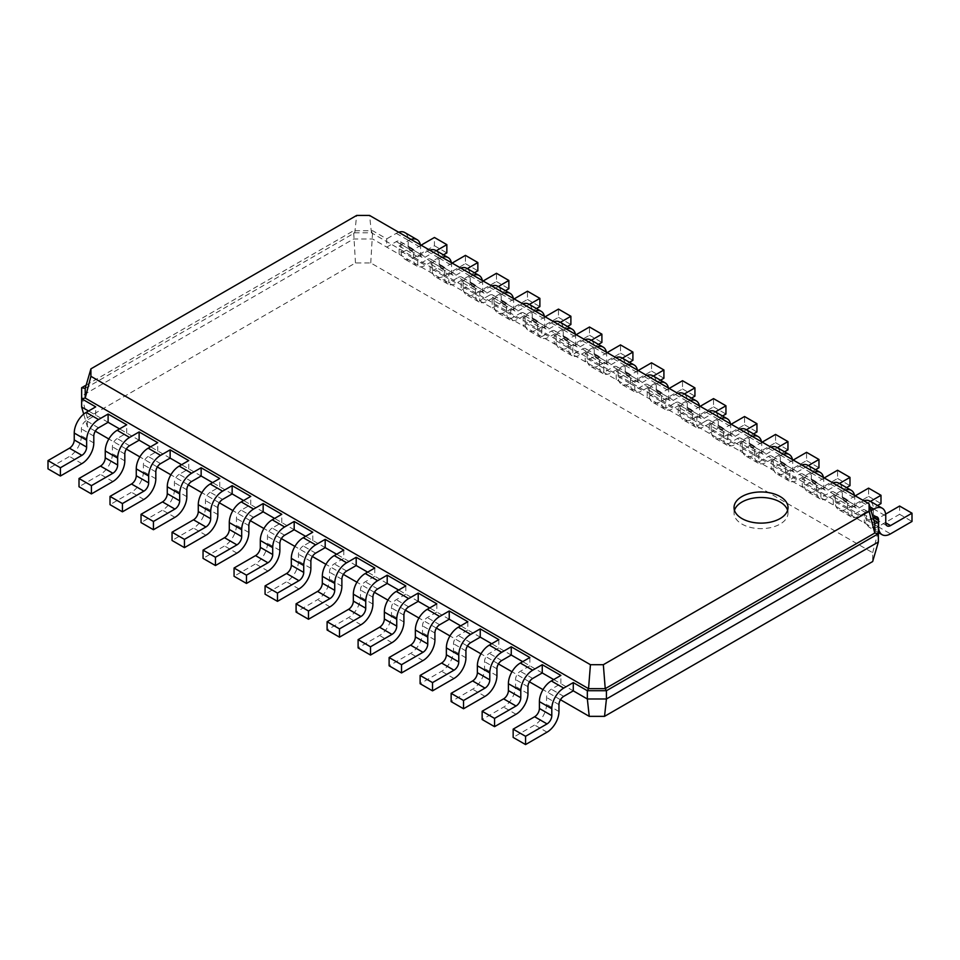 <?xml version="1.0" encoding="UTF-8"?>
<svg xmlns="http://www.w3.org/2000/svg" width="960" height="960" viewBox="0 0 960 960"><rect width="100%" height="100%" fill="white"/><g stroke="black" fill="none" stroke-linecap="round" stroke-linejoin="round"><path stroke-width="0.72" stroke-dasharray="4.8 3.6" d="M573.276 690.852L560.868 683.7L551.328 689.208A6.744 3.9 120 0 0 546.552 697.464L546.552 704.352A16.872 9.744 -60 0 1 534.624 725.016L513.156 737.412M553.704 679.56L560.868 683.7L560.868 675.432M560.472 699.732L543 689.652M529.464 681.828L511.992 671.748M498.444 663.924L480.984 653.844M467.436 646.02L449.976 635.94M436.428 628.116L418.956 618.036M405.42 610.212L387.948 600.132M374.4 592.308L356.94 582.228M343.392 574.404L325.932 564.324M312.384 556.5L294.924 546.42M281.376 538.596L263.904 528.516M250.368 520.692L232.896 510.612M219.348 502.788L201.888 492.708M188.34 484.884L170.88 474.804M157.332 466.98L139.872 456.9M126.324 449.076L108.852 438.996M95.316 431.172L87.336 426.576L83.7 414.108M108.108 422.304L88.548 411.012M139.128 440.208L119.568 428.916M170.136 458.112L150.576 446.82M201.144 476.016L181.584 464.724M232.152 493.92L212.592 482.628M263.16 511.824L243.6 500.532M294.18 529.728L274.62 518.436M325.188 547.632L305.628 536.328M356.196 565.536L336.636 554.232M387.204 583.44L367.644 572.136M418.212 601.344L398.652 590.04M449.232 619.248L429.672 607.944M480.24 637.14L460.68 625.848M511.248 655.044L491.688 643.752M542.256 672.948L522.696 661.656M87.336 426.576L87.336 417.756L355.476 262.944L370.752 262.944L872.664 552.72L872.664 561.54M87.336 417.756L81.636 396L353.568 238.992L372.66 238.992L878.364 530.964L878.364 541.98M81.636 407.016L81.636 387.732M98.568 427.812L86.172 420.648L95.712 415.14L95.712 406.872M129.576 445.716L117.18 438.552L126.72 433.044L126.72 424.776M529.86 657.528L529.86 665.796L520.308 671.304A6.744 3.9 120 0 0 515.544 679.56L515.544 686.448A16.872 9.744 -60 0 1 503.616 707.112L482.148 719.508M160.596 463.62L148.188 456.456L157.728 450.948L157.728 442.68M498.84 639.624L498.84 647.892L489.3 653.4A6.744 3.9 120 0 0 484.536 661.656L484.536 668.544A16.872 9.744 -60 0 1 472.608 689.208L451.14 701.604M191.604 481.524L179.196 474.36L188.736 468.852L188.736 460.584M467.832 621.72L467.832 629.988L458.292 635.496A6.744 3.9 120 0 0 453.516 643.752L453.516 650.64A16.872 9.744 -60 0 1 441.6 671.304L420.12 683.7M222.612 499.428L210.204 492.264L219.756 486.756L219.756 478.488M436.824 603.816L436.824 612.084L427.284 617.592A6.744 3.9 120 0 0 422.508 625.848L422.508 632.736A16.872 9.744 -60 0 1 410.58 653.4L389.112 665.796M253.62 517.332L241.224 510.168L250.764 504.66L250.764 496.392M405.816 585.912L405.816 594.18L396.276 599.688A6.744 3.9 120 0 0 391.5 607.944L391.5 614.832A16.872 9.744 -60 0 1 379.572 635.496L358.104 647.892M284.628 535.236L272.232 528.072L281.772 522.564L281.772 514.296M374.808 568.008L374.808 576.276L365.256 581.784A6.744 3.9 120 0 0 360.492 590.04L360.492 596.928A16.872 9.744 -60 0 1 348.564 617.592L327.096 629.988M315.648 553.14L303.24 545.976L312.78 540.468L312.78 532.2M343.788 550.104L343.788 558.372L334.248 563.88A6.744 3.9 120 0 0 329.484 572.136L329.484 579.024A16.872 9.744 -60 0 1 317.556 599.688L296.088 612.084M355.476 262.944L353.568 230.736L372.66 230.736L386.724 238.86L386.724 247.116L396.276 241.608A6.744 3.9 -60 0 1 399.648 241.272A6.744 3.9 -60 0 1 401.04 244.368L401.04 251.256A16.872 9.744 120 0 0 404.532 258.972A16.872 9.744 120 0 0 412.968 258.132L434.436 245.748L434.436 237.48M370.752 262.944L372.66 230.736L371.46 232.8L874.788 523.392M872.664 552.72L878.364 530.964L878.364 522.696M86.172 420.648A6.744 3.9 120 0 0 81.396 428.916L81.396 435.792A16.872 9.744 -60 0 1 69.468 456.456L48 468.852M117.18 438.552A6.744 3.9 120 0 0 112.404 446.82L112.404 453.696A16.872 9.744 -60 0 1 100.476 474.36L79.008 486.756M148.188 456.456A6.744 3.9 120 0 0 143.412 464.724L143.412 471.6A16.872 9.744 -60 0 1 131.484 492.264L110.016 504.66M179.196 474.36A6.744 3.9 120 0 0 174.432 482.628L174.432 489.504A16.872 9.744 -60 0 1 162.504 510.168L141.036 522.564M210.204 492.264A6.744 3.9 120 0 0 205.44 500.532L205.44 507.408A16.872 9.744 -60 0 1 193.512 528.072L172.044 540.468M241.224 510.168A6.744 3.9 120 0 0 236.448 518.436L236.448 525.312A16.872 9.744 -60 0 1 224.52 545.976L203.052 558.372M272.232 528.072A6.744 3.9 120 0 0 267.456 536.34L267.456 543.216A16.872 9.744 -60 0 1 255.528 563.88L234.06 576.276M303.24 545.976A6.744 3.9 120 0 0 298.464 554.232L298.464 561.12A16.872 9.744 -60 0 1 286.548 581.784L265.068 594.18M86.184 385.104L353.568 230.736L354.768 232.8L371.46 232.8L369.564 215.436M873.132 517.728L864.288 522.84L864.288 514.572L873.816 520.08M411.084 239.4A16.872 9.744 120 0 0 408.672 240.504L399.132 246.012L399.132 254.28L408.672 248.772A6.744 3.9 -60 0 1 412.044 248.436A6.744 3.9 -60 0 1 413.448 251.532L413.448 258.408A16.872 9.744 120 0 0 416.94 266.136A16.872 9.744 120 0 0 425.376 265.296L443.436 254.868M399.132 246.012L417.744 256.764L417.744 265.02L427.284 259.512L439.692 266.676L430.14 272.184L430.14 263.916L448.752 274.668L448.752 282.924L458.292 277.416L470.7 284.58L461.16 290.088L461.16 281.82L479.76 292.572L479.76 300.828L489.3 295.32L501.708 302.484L492.168 307.992L492.168 299.724L510.768 310.476L510.768 318.732L520.308 313.224L532.716 320.388L523.176 325.896L523.176 317.628L541.788 328.38L541.788 336.636L551.328 331.128L563.724 338.292L554.184 343.8L554.184 335.532L572.796 346.284L572.796 354.54L582.336 349.032L594.744 356.196L585.192 361.704L585.192 353.436L603.804 364.188L603.804 372.444L613.344 366.936L625.752 374.1L616.212 379.608L616.212 371.34L634.812 382.092L634.812 390.348L644.352 384.84L656.76 392.004L647.22 397.512L647.22 389.244L665.82 399.984L665.82 408.252L675.372 402.744L687.768 409.908L678.228 415.416L678.228 407.148L696.84 417.888L696.84 426.156L706.38 420.648L718.776 427.812L709.236 433.32L709.236 425.052L727.848 435.792L727.848 444.06L737.388 438.552L749.796 445.716L740.244 451.224L740.244 442.956L758.856 453.696L758.856 461.964L768.396 456.456L780.804 463.62L771.264 469.128L771.264 460.86L789.864 471.6L789.864 479.868L799.404 474.36L811.812 481.524L802.272 487.032L802.272 478.764L820.872 489.504L820.872 497.772L830.424 492.264L842.82 499.428L833.28 504.936L833.28 496.668L851.892 507.408L851.892 515.676L861.432 510.168A6.744 3.9 -60 0 1 864.804 509.832A6.744 3.9 -60 0 1 866.196 512.916L866.196 519.804A16.872 9.744 120 0 0 869.688 527.532A16.872 9.744 120 0 0 878.124 526.692L899.592 514.296L899.592 506.04M85.212 388.416L354.768 232.8L356.664 215.436M734.472 510.3A26.988 15.576 0 0 0 734.04 513.06A26.988 15.576 0 0 0 761.028 528.636A26.988 15.576 0 0 0 788.016 513.06A26.988 15.576 0 0 0 787.596 510.3M421.092 245.184L412.968 249.876A6.744 3.9 -60 0 1 409.596 250.212A6.744 3.9 -60 0 1 408.204 247.116L408.204 240.228A16.872 9.744 120 0 0 404.7 232.512M398.676 232.236A16.872 9.744 120 0 0 396.276 233.352L386.724 238.86M871.08 510.66L864.288 514.572M436.284 250.74L425.376 257.04A6.744 3.9 -60 0 1 422.004 257.364A6.744 3.9 -60 0 1 420.6 254.28L420.6 247.392A16.872 9.744 120 0 0 420.36 244.764M885.648 514.092L878.124 518.436A6.744 3.9 -60 0 1 874.752 518.76A6.744 3.9 -60 0 1 873.36 515.676L873.36 508.788A16.872 9.744 120 0 0 869.868 501.072M863.832 500.796A16.872 9.744 120 0 0 861.432 501.9L851.892 507.408M427.284 259.512A6.744 3.9 -60 0 1 430.656 259.176A6.744 3.9 -60 0 1 432.048 262.272L432.048 269.16A16.872 9.744 120 0 0 435.552 276.876A16.872 9.744 120 0 0 443.976 276.036L465.444 263.652L465.444 255.384M452.1 263.088L443.976 267.78A6.744 3.9 -60 0 1 440.604 268.116A6.744 3.9 -60 0 1 439.212 265.02L439.212 258.132A16.872 9.744 120 0 0 435.72 250.416M429.684 250.14A16.872 9.744 120 0 0 427.284 251.256L417.744 256.764M842.82 499.428A6.744 3.9 -60 0 1 846.192 499.092A6.744 3.9 -60 0 1 847.596 502.176L847.596 509.064A16.872 9.744 120 0 0 851.088 516.792A16.872 9.744 120 0 0 859.524 515.952L877.584 505.524M870.42 501.396L859.524 507.684A6.744 3.9 -60 0 1 856.152 508.02A6.744 3.9 -60 0 1 854.748 504.936L854.748 498.048A16.872 9.744 120 0 0 854.508 495.408M845.232 490.056A16.872 9.744 120 0 0 842.82 491.16L833.28 496.668M439.692 266.676A6.744 3.9 -60 0 1 443.064 266.34A6.744 3.9 -60 0 1 444.456 269.436L444.456 276.312A16.872 9.744 120 0 0 447.948 284.04A16.872 9.744 120 0 0 456.384 283.2L474.444 272.772M467.292 268.644L456.384 274.944A6.744 3.9 -60 0 1 453.012 275.268A6.744 3.9 -60 0 1 451.608 272.184L451.608 265.296A16.872 9.744 120 0 0 451.368 262.656M442.092 257.304A16.872 9.744 120 0 0 439.692 258.408L430.14 263.916M830.424 492.264A6.744 3.9 -60 0 1 833.796 491.928A6.744 3.9 -60 0 1 835.188 495.012L835.188 501.9A16.872 9.744 120 0 0 838.68 509.628A16.872 9.744 120 0 0 847.116 508.788L868.584 496.392L868.584 488.136M855.24 495.84L847.116 500.532A6.744 3.9 -60 0 1 843.744 500.856A6.744 3.9 -60 0 1 842.34 497.772L842.34 490.884A16.872 9.744 120 0 0 838.848 483.168M832.824 482.892A16.872 9.744 120 0 0 830.424 483.996L820.872 489.504M458.292 277.416A6.744 3.9 -60 0 1 461.664 277.08A6.744 3.9 -60 0 1 463.068 280.176L463.068 287.064A16.872 9.744 120 0 0 466.56 294.78A16.872 9.744 120 0 0 474.996 293.94L496.464 281.556L496.464 273.288M483.12 280.992L474.996 285.684A6.744 3.9 -60 0 1 471.612 286.02A6.744 3.9 -60 0 1 470.22 282.924L470.22 276.036A16.872 9.744 120 0 0 466.728 268.32M460.704 268.044A16.872 9.744 120 0 0 458.292 269.16L448.752 274.668M811.812 481.524A6.744 3.9 -60 0 1 815.184 481.188A6.744 3.9 -60 0 1 816.588 484.272L816.588 491.16A16.872 9.744 120 0 0 820.08 498.888A16.872 9.744 120 0 0 828.516 498.048L846.576 487.62M839.412 483.492L828.516 489.78A6.744 3.9 -60 0 1 825.132 490.116A6.744 3.9 -60 0 1 823.74 487.032L823.74 480.144A16.872 9.744 120 0 0 823.5 477.504M814.224 472.152A16.872 9.744 120 0 0 811.812 473.256L802.272 478.764M470.7 284.58A6.744 3.9 -60 0 1 474.072 284.244A6.744 3.9 -60 0 1 475.464 287.34L475.464 294.216A16.872 9.744 120 0 0 478.956 301.944A16.872 9.744 120 0 0 487.392 301.104L505.452 290.676M498.3 286.548L487.392 292.848A6.744 3.9 -60 0 1 484.02 293.172A6.744 3.9 -60 0 1 482.628 290.088L482.628 283.2A16.872 9.744 120 0 0 482.376 280.56M473.1 275.208A16.872 9.744 120 0 0 470.7 276.312L461.16 281.82M799.404 474.36A6.744 3.9 -60 0 1 802.776 474.024A6.744 3.9 -60 0 1 804.18 477.108L804.18 483.996A16.872 9.744 120 0 0 807.672 491.724A16.872 9.744 120 0 0 816.108 490.884L837.576 478.488L837.576 470.232M824.232 477.936L816.108 482.628A6.744 3.9 -60 0 1 812.736 482.952A6.744 3.9 -60 0 1 811.332 479.868L811.332 472.98A16.872 9.744 120 0 0 807.84 465.264M801.816 464.988A16.872 9.744 120 0 0 799.404 466.092L789.864 471.6M489.3 295.32A6.744 3.9 -60 0 1 492.672 294.984A6.744 3.9 -60 0 1 494.076 298.08L494.076 304.968A16.872 9.744 120 0 0 497.568 312.684A16.872 9.744 120 0 0 506.004 311.844L527.472 299.46L527.472 291.192M514.128 298.896L506.004 303.588A6.744 3.9 -60 0 1 502.632 303.924A6.744 3.9 -60 0 1 501.228 300.828L501.228 293.94A16.872 9.744 120 0 0 497.736 286.224M491.712 285.948A16.872 9.744 120 0 0 489.3 287.064L479.76 292.572M780.804 463.62A6.744 3.9 -60 0 1 784.176 463.284A6.744 3.9 -60 0 1 785.568 466.368L785.568 473.256A16.872 9.744 120 0 0 789.072 480.984A16.872 9.744 120 0 0 797.496 480.144L815.556 469.716M808.404 465.588L797.496 471.876A6.744 3.9 -60 0 1 794.124 472.212A6.744 3.9 -60 0 1 792.732 469.128L792.732 462.24A16.872 9.744 120 0 0 792.48 459.6M783.204 454.248A16.872 9.744 120 0 0 780.804 455.352L771.264 460.86M501.708 302.484A6.744 3.9 -60 0 1 505.08 302.148A6.744 3.9 -60 0 1 506.484 305.244L506.484 312.12A16.872 9.744 120 0 0 509.976 319.848A16.872 9.744 120 0 0 518.4 319.008L536.46 308.58M529.308 304.452L518.4 310.752A6.744 3.9 -60 0 1 515.028 311.076A6.744 3.9 -60 0 1 513.636 307.992L513.636 301.104A16.872 9.744 120 0 0 513.384 298.464M504.108 293.112A16.872 9.744 120 0 0 501.708 294.216L492.168 299.724M768.396 456.456A6.744 3.9 -60 0 1 771.768 456.12A6.744 3.9 -60 0 1 773.172 459.216L773.172 466.092A16.872 9.744 120 0 0 776.664 473.82A16.872 9.744 120 0 0 785.1 472.98L806.568 460.584L806.568 452.328M793.224 460.032L785.1 464.724A6.744 3.9 -60 0 1 781.728 465.048A6.744 3.9 -60 0 1 780.324 461.964L780.324 455.076A16.872 9.744 120 0 0 776.832 447.36M770.808 447.084A16.872 9.744 120 0 0 768.396 448.188L758.856 453.696M520.308 313.224A6.744 3.9 -60 0 1 523.692 312.888A6.744 3.9 -60 0 1 525.084 315.984L525.084 322.872A16.872 9.744 120 0 0 528.576 330.588A16.872 9.744 120 0 0 537.012 329.748L558.48 317.352L558.48 309.096M545.136 316.8L537.012 321.492A6.744 3.9 -60 0 1 533.64 321.828A6.744 3.9 -60 0 1 532.236 318.732L532.236 311.844A16.872 9.744 120 0 0 528.744 304.128M522.72 303.852A16.872 9.744 120 0 0 520.308 304.968L510.768 310.476M749.796 445.716A6.744 3.9 -60 0 1 753.168 445.38A6.744 3.9 -60 0 1 754.56 448.464L754.56 455.352A16.872 9.744 120 0 0 758.052 463.08A16.872 9.744 120 0 0 766.488 462.24L784.548 451.812M777.396 447.684L766.488 453.972A6.744 3.9 -60 0 1 763.116 454.308A6.744 3.9 -60 0 1 761.724 451.224L761.724 444.336A16.872 9.744 120 0 0 761.472 441.696M752.196 436.344A16.872 9.744 120 0 0 749.796 437.448L740.244 442.956M532.716 320.388A6.744 3.9 -60 0 1 536.088 320.052A6.744 3.9 -60 0 1 537.492 323.136L537.492 330.024A16.872 9.744 120 0 0 540.984 337.752A16.872 9.744 120 0 0 549.42 336.912L567.48 326.484M560.316 322.356L549.42 328.656A6.744 3.9 -60 0 1 546.048 328.98A6.744 3.9 -60 0 1 544.644 325.896L544.644 319.008A16.872 9.744 120 0 0 544.404 316.368M535.128 311.016A16.872 9.744 120 0 0 532.716 312.12L523.176 317.628M737.388 438.552A6.744 3.9 -60 0 1 740.76 438.216A6.744 3.9 -60 0 1 742.152 441.312L742.152 448.188A16.872 9.744 120 0 0 745.656 455.916A16.872 9.744 120 0 0 754.08 455.076L775.548 442.68L775.548 434.424M762.204 442.128L754.08 446.82A6.744 3.9 -60 0 1 750.708 447.144A6.744 3.9 -60 0 1 749.316 444.06L749.316 437.172A16.872 9.744 120 0 0 745.824 429.456M739.788 429.18A16.872 9.744 120 0 0 737.388 430.284L727.848 435.792M551.328 331.128A6.744 3.9 -60 0 1 554.7 330.792A6.744 3.9 -60 0 1 556.092 333.888L556.092 340.776A16.872 9.744 120 0 0 559.584 348.492A16.872 9.744 120 0 0 568.02 347.652L589.488 335.256L589.488 327M576.144 334.704L568.02 339.396A6.744 3.9 -60 0 1 564.648 339.732A6.744 3.9 -60 0 1 563.256 336.636L563.256 329.748A16.872 9.744 120 0 0 559.752 322.032M553.728 321.756A16.872 9.744 120 0 0 551.328 322.872L541.788 328.38M718.776 427.812A6.744 3.9 -60 0 1 722.16 427.476A6.744 3.9 -60 0 1 723.552 430.56L723.552 437.448A16.872 9.744 120 0 0 727.044 445.176A16.872 9.744 120 0 0 735.48 444.336L753.54 433.908M746.388 429.78L735.48 436.068A6.744 3.9 -60 0 1 732.108 436.404A6.744 3.9 -60 0 1 730.704 433.32L730.704 426.432A16.872 9.744 120 0 0 730.464 423.792M721.188 418.44A16.872 9.744 120 0 0 718.776 419.544L709.236 425.052M563.724 338.292A6.744 3.9 -60 0 1 567.096 337.956A6.744 3.9 -60 0 1 568.5 341.04L568.5 347.928A16.872 9.744 120 0 0 571.992 355.656A16.872 9.744 120 0 0 580.428 354.816L598.488 344.388M591.336 340.26L580.428 346.56A6.744 3.9 -60 0 1 577.056 346.884A6.744 3.9 -60 0 1 575.652 343.8L575.652 336.912A16.872 9.744 120 0 0 575.412 334.272M566.136 328.92A16.872 9.744 120 0 0 563.724 330.024L554.184 335.532M706.38 420.648A6.744 3.9 -60 0 1 709.752 420.312A6.744 3.9 -60 0 1 711.144 423.408L711.144 430.284A16.872 9.744 120 0 0 714.636 438.012A16.872 9.744 120 0 0 723.072 437.172L744.54 424.776L744.54 416.52M731.196 424.224L723.072 428.916A6.744 3.9 -60 0 1 719.7 429.24A6.744 3.9 -60 0 1 718.308 426.156L718.308 419.268A16.872 9.744 120 0 0 714.816 411.552M708.78 411.276A16.872 9.744 120 0 0 706.38 412.38L696.84 417.888M582.336 349.032A6.744 3.9 -60 0 1 585.708 348.696A6.744 3.9 -60 0 1 587.1 351.792L587.1 358.668A16.872 9.744 120 0 0 590.604 366.396A16.872 9.744 120 0 0 599.028 365.556L620.496 353.16L620.496 344.904M607.152 352.608L599.028 357.3A6.744 3.9 -60 0 1 595.656 357.636A6.744 3.9 -60 0 1 594.264 354.54L594.264 347.652A16.872 9.744 120 0 0 590.772 339.936M584.736 339.66A16.872 9.744 120 0 0 582.336 340.764L572.796 346.284M687.768 409.908A6.744 3.9 -60 0 1 691.14 409.572A6.744 3.9 -60 0 1 692.544 412.656L692.544 419.544A16.872 9.744 120 0 0 696.036 427.272A16.872 9.744 120 0 0 704.472 426.432L722.532 416.004M715.368 411.876L704.472 418.164A6.744 3.9 -60 0 1 701.1 418.5A6.744 3.9 -60 0 1 699.696 415.416L699.696 408.528A16.872 9.744 120 0 0 699.456 405.888M690.18 400.536A16.872 9.744 120 0 0 687.768 401.64L678.228 407.148M594.744 356.196A6.744 3.9 -60 0 1 598.116 355.86A6.744 3.9 -60 0 1 599.508 358.944L599.508 365.832A16.872 9.744 120 0 0 603 373.56A16.872 9.744 120 0 0 611.436 372.72L629.496 362.292M622.344 358.164L611.436 364.464A6.744 3.9 -60 0 1 608.064 364.788A6.744 3.9 -60 0 1 606.66 361.704L606.66 354.816A16.872 9.744 120 0 0 606.42 352.176M597.144 346.824A16.872 9.744 120 0 0 594.744 347.928L585.192 353.436M675.372 402.744A6.744 3.9 -60 0 1 678.744 402.408A6.744 3.9 -60 0 1 680.136 405.504L680.136 412.38A16.872 9.744 120 0 0 683.628 420.108A16.872 9.744 120 0 0 692.064 419.268L713.532 406.872L713.532 398.616M700.188 406.32L692.064 411.012A6.744 3.9 -60 0 1 688.692 411.348A6.744 3.9 -60 0 1 687.288 408.252L687.288 401.364A16.872 9.744 120 0 0 683.796 393.648M677.772 393.372A16.872 9.744 120 0 0 675.372 394.476L665.82 399.984M613.344 366.936A6.744 3.9 -60 0 1 616.716 366.6A6.744 3.9 -60 0 1 618.12 369.696L618.12 376.572A16.872 9.744 120 0 0 621.612 384.3A16.872 9.744 120 0 0 630.048 383.46L651.516 371.064L651.516 362.808M638.172 370.512L630.048 375.204A6.744 3.9 -60 0 1 626.664 375.54A6.744 3.9 -60 0 1 625.272 372.444L625.272 365.556A16.872 9.744 120 0 0 621.78 357.84M615.756 357.564A16.872 9.744 120 0 0 613.344 358.668L603.804 364.188M656.76 392.004A6.744 3.9 -60 0 1 660.132 391.668A6.744 3.9 -60 0 1 661.536 394.752L661.536 401.64A16.872 9.744 120 0 0 665.028 409.368A16.872 9.744 120 0 0 673.452 408.528L691.524 398.1M684.36 393.972L673.452 400.26A6.744 3.9 -60 0 1 670.08 400.596A6.744 3.9 -60 0 1 668.688 397.512L668.688 390.624A16.872 9.744 120 0 0 668.436 387.984M659.172 382.632A16.872 9.744 120 0 0 656.76 383.736L647.22 389.244M625.752 374.1A6.744 3.9 -60 0 1 629.124 373.764A6.744 3.9 -60 0 1 630.516 376.848L630.516 383.736A16.872 9.744 120 0 0 634.008 391.464A16.872 9.744 120 0 0 642.444 390.624L660.504 380.196M653.352 376.068L642.444 382.368A6.744 3.9 -60 0 1 639.072 382.692A6.744 3.9 -60 0 1 637.68 379.608L637.68 372.72A16.872 9.744 120 0 0 637.428 370.08M628.152 364.728A16.872 9.744 120 0 0 625.752 365.832L616.212 371.34M644.352 384.84A6.744 3.9 -60 0 1 647.724 384.504A6.744 3.9 -60 0 1 649.128 387.6L649.128 394.476A16.872 9.744 120 0 0 652.62 402.204A16.872 9.744 120 0 0 661.056 401.364L682.524 388.968L682.524 380.712M669.18 388.416L661.056 393.108A6.744 3.9 -60 0 1 657.684 393.444A6.744 3.9 -60 0 1 656.28 390.348L656.28 383.46A16.872 9.744 120 0 0 652.788 375.744M646.764 375.468A16.872 9.744 120 0 0 644.352 376.572L634.812 382.092M434.436 245.748L446.844 252.9M899.592 514.296L912 521.46M465.444 263.652L477.852 270.804M868.584 496.392L880.992 503.556M496.464 281.556L508.86 288.708M837.576 478.488L849.984 485.652M527.472 299.46L539.88 306.612M806.568 460.584L818.964 467.748M558.48 317.352L570.888 324.516M775.548 442.68L787.956 449.844M589.488 335.256L601.896 342.42M744.54 424.776L756.948 431.94M620.496 353.16L632.904 360.324M713.532 406.872L725.94 414.036M651.516 371.064L663.912 378.228M682.524 388.968L694.932 396.132M563.724 696.36L551.328 689.208M558.96 704.628L546.552 697.464M558.96 711.516L546.552 704.352M547.032 732.168L534.624 725.016M532.716 678.468L520.308 671.304M501.708 660.564L489.3 653.4M470.7 642.66L458.292 635.496M439.692 624.756L427.284 617.592M408.672 606.852L396.276 599.688M377.664 588.948L365.256 581.784M346.656 571.044L334.248 563.88M93.804 436.068L81.396 428.916M527.952 686.724L515.544 679.56M124.812 453.972L112.404 446.82M496.932 668.82L484.536 661.656M155.82 471.876L143.412 464.724M465.924 650.916L453.516 643.752M186.828 489.78L174.432 482.628M434.916 633.012L422.508 625.848M217.848 507.684L205.44 500.532M403.908 615.108L391.5 607.944M248.856 525.588L236.448 518.436M372.9 597.204L360.492 590.04M279.864 543.492L267.456 536.34M341.88 579.3L329.484 572.136M310.872 561.396L298.464 554.232M516.024 714.276L503.616 707.112M527.952 693.612L515.544 686.448M396.276 241.608L408.672 248.772M861.432 510.168L866.196 512.916M81.876 463.62L69.468 456.456M93.804 442.956L81.396 435.792M112.884 481.524L100.476 474.36M124.812 460.86L112.404 453.696M485.004 696.372L472.608 689.208M496.932 675.708L484.536 668.544M143.892 499.428L131.484 492.264M155.82 478.764L143.412 471.6M453.996 678.468L441.6 671.304M465.924 657.804L453.516 650.64M174.9 517.332L162.504 510.168M186.828 496.668L174.432 489.504M422.988 660.564L410.58 653.4M434.916 639.9L422.508 632.736M205.92 535.236L193.512 528.072M217.848 514.572L205.44 507.408M391.98 642.66L379.572 635.496M403.908 621.996L391.5 614.832M236.928 553.14L224.52 545.976M248.856 532.476L236.448 525.312M360.972 624.756L348.564 617.592M372.9 604.092L360.492 596.928M267.936 571.044L255.528 563.88M279.864 550.38L267.456 543.216M329.952 606.852L317.556 599.688M341.88 586.188L329.484 579.024M298.944 588.948L286.548 581.784M310.872 568.284L298.464 561.12M401.04 244.368L413.448 251.532M432.048 262.272L444.456 269.436M835.188 495.012L847.596 502.176M463.068 280.176L475.464 287.34M804.18 477.108L816.588 484.272M494.076 298.08L506.484 305.244M773.172 459.216L785.568 466.368M525.084 315.984L537.492 323.136M742.152 441.312L754.56 448.464M556.092 333.888L568.5 341.04M711.144 423.408L723.552 430.56M587.1 351.792L599.508 358.944M680.136 405.504L692.544 412.656M618.12 369.696L630.516 376.848M649.128 387.6L661.536 394.752M396.276 233.352L408.672 240.504M427.284 251.256L439.692 258.408M861.432 501.9L869.964 506.832M458.292 269.16L470.7 276.312M830.424 483.996L842.82 491.16M489.3 287.064L501.708 294.216M799.404 466.092L811.812 473.256M520.308 304.968L532.716 312.12M768.396 448.188L780.804 455.352M551.328 322.872L563.724 330.024M737.388 430.284L749.796 437.448M582.336 340.764L594.744 347.928M706.38 412.38L718.776 419.544M613.344 358.668L625.752 365.832M675.372 394.476L687.768 401.64M644.352 376.572L656.76 383.736M408.204 240.228L420.6 247.392M408.204 247.116L420.6 254.28M412.968 249.876L425.376 257.04M412.968 258.132L425.376 265.296M401.04 251.256L413.448 258.408M873.36 508.788L885.756 515.952M873.36 515.676L878.124 518.436M878.124 526.692L890.532 533.856M866.196 519.804L878.364 526.836M439.212 258.132L451.608 265.296M439.212 265.02L451.608 272.184M443.976 267.78L456.384 274.944M443.976 276.036L456.384 283.2M432.048 269.16L444.456 276.312M842.34 490.884L854.748 498.048M842.34 497.772L854.748 504.936M847.116 500.532L859.524 507.684M847.116 508.788L859.524 515.952M835.188 501.9L847.596 509.064M470.22 276.036L482.628 283.2M470.22 282.924L482.628 290.088M474.996 285.684L487.392 292.848M474.996 293.94L487.392 301.104M463.068 287.064L475.464 294.216M811.332 472.98L823.74 480.144M811.332 479.868L823.74 487.032M816.108 482.628L828.516 489.78M816.108 490.884L828.516 498.048M804.18 483.996L816.588 491.16M501.228 293.94L513.636 301.104M501.228 300.828L513.636 307.992M506.004 303.588L518.4 310.752M506.004 311.844L518.4 319.008M494.076 304.968L506.484 312.12M780.324 455.076L792.732 462.24M780.324 461.964L792.732 469.128M785.1 464.724L797.496 471.876M785.1 472.98L797.496 480.144M773.172 466.092L785.568 473.256M532.236 311.844L544.644 319.008M532.236 318.732L544.644 325.896M537.012 321.492L549.42 328.656M537.012 329.748L549.42 336.912M525.084 322.872L537.492 330.024M749.316 437.172L761.724 444.336M749.316 444.06L761.724 451.224M754.08 446.82L766.488 453.972M754.08 455.076L766.488 462.24M742.152 448.188L754.56 455.352M563.256 329.748L575.652 336.912M563.256 336.636L575.652 343.8M568.02 339.396L580.428 346.56M568.02 347.652L580.428 354.816M556.092 340.776L568.5 347.928M718.308 419.268L730.704 426.432M718.308 426.156L730.704 433.32M723.072 428.916L735.48 436.068M723.072 437.172L735.48 444.336M711.144 430.284L723.552 437.448M594.264 347.652L606.66 354.816M594.264 354.54L606.66 361.704M599.028 357.3L611.436 364.464M599.028 365.556L611.436 372.72M587.1 358.668L599.508 365.832M687.288 401.364L699.696 408.528M687.288 408.252L699.696 415.416M692.064 411.012L704.472 418.164M692.064 419.268L704.472 426.432M680.136 412.38L692.544 419.544M625.272 365.556L637.68 372.72M625.272 372.444L637.68 379.608M630.048 375.204L642.444 382.368M630.048 383.46L642.444 390.624M618.12 376.572L630.516 383.736M656.28 383.46L668.688 390.624M656.28 390.348L668.688 397.512M661.056 393.108L673.452 400.26M661.056 401.364L673.452 408.528M649.128 394.476L661.536 401.64M734.04 507.552L734.04 513.06M788.016 507.552L788.016 513.06M412.044 248.436L399.648 241.272M877.212 516.996L864.804 509.832M443.064 266.34L430.656 259.176M846.192 499.092L833.796 491.928M474.072 284.244L461.664 277.08M815.184 481.188L802.776 474.024M505.08 302.148L492.672 294.984M784.176 463.284L771.768 456.12M536.088 320.052L523.692 312.888M753.168 445.38L740.76 438.216M567.096 337.956L554.7 330.792M722.16 427.476L709.752 420.312M598.116 355.86L585.708 348.696M691.14 409.572L678.744 402.408M629.124 373.764L616.716 366.6M660.132 391.668L647.724 384.504M422.004 257.364L409.596 250.212M416.94 266.136L404.532 258.972M887.16 525.924L874.752 518.76M878.364 532.536L869.688 527.532M453.012 275.268L440.604 268.116M447.948 284.04L435.552 276.876M856.152 508.02L843.744 500.856M851.088 516.792L838.68 509.628M484.02 293.172L471.612 286.02M478.956 301.944L466.56 294.78M825.132 490.116L812.736 482.952M820.08 498.888L807.672 491.724M515.028 311.076L502.632 303.924M509.976 319.848L497.568 312.684M794.124 472.212L781.728 465.048M789.072 480.984L776.664 473.82M546.048 328.98L533.64 321.828M540.984 337.752L528.576 330.588M763.116 454.308L750.708 447.144M758.052 463.08L745.656 455.916M577.056 346.884L564.648 339.732M571.992 355.656L559.584 348.492M732.108 436.404L719.7 429.24M727.044 445.176L714.636 438.012M608.064 364.788L595.656 357.636M603 373.56L590.604 366.396M701.1 418.5L688.692 411.348M696.036 427.272L683.628 420.108M639.072 382.692L626.664 375.54M634.008 391.464L621.612 384.3M670.08 400.596L657.684 393.444M665.028 409.368L652.62 402.204"/><path stroke-width="1.44" d="M563.724 696.36A6.744 3.9 120 0 0 558.96 704.628L558.96 711.516A16.872 9.744 -60 0 1 547.032 732.168L525.564 744.564L525.564 736.308L547.032 723.912A6.744 3.9 120 0 0 551.796 715.644L551.796 708.756A16.872 9.744 -60 0 1 563.724 688.104L573.276 682.596L573.276 690.852L563.724 696.36M525.564 744.564L513.156 737.412L513.156 729.144L534.624 716.748A6.744 3.9 120 0 0 539.4 708.48L539.4 701.604A16.872 9.744 -60 0 1 551.328 680.94L560.868 675.432L542.256 664.692L542.256 672.948L532.716 678.468A6.744 3.9 120 0 0 527.952 686.724L527.952 693.612A16.872 9.744 -60 0 1 516.024 714.276L494.556 726.66L494.556 718.404L516.024 706.008A6.744 3.9 120 0 0 520.788 697.74L520.788 690.852A16.872 9.744 -60 0 1 532.716 670.2L542.256 664.692M604.524 716.352L606.432 698.988L878.364 541.98L872.664 561.54L604.524 716.352L589.248 716.352L560.472 699.732M543 689.652L529.464 681.828M511.992 671.748L498.444 663.924M480.984 653.844L467.436 646.02M449.976 635.94L436.428 628.116M418.956 618.036L405.42 610.212M387.948 600.132L374.4 592.308M356.94 582.228L343.392 574.404M325.932 564.324L312.384 556.5M294.924 546.42L281.376 538.596M263.904 528.516L250.368 520.692M232.896 510.612L219.348 502.788M201.888 492.708L188.34 484.884M170.88 474.804L157.332 466.98M139.872 456.9L126.324 449.076M108.852 438.996L95.316 431.172M83.7 414.108L81.636 407.016L81.636 387.732L86.184 385.104M88.548 411.012L81.636 407.016M119.568 428.916L108.108 422.304L98.568 427.812A6.744 3.9 120 0 0 93.804 436.068L93.804 442.956A16.872 9.744 -60 0 1 81.876 463.62L60.408 476.016L60.408 467.748L81.876 455.352A6.744 3.9 120 0 0 86.64 447.096L86.64 440.208A16.872 9.744 -60 0 1 98.568 419.544L108.108 414.036L108.108 422.304M150.576 446.82L139.128 440.208L129.576 445.716A6.744 3.9 120 0 0 124.812 453.972L124.812 460.86A16.872 9.744 -60 0 1 112.884 481.524L91.416 493.92L91.416 485.652L112.884 473.256A6.744 3.9 120 0 0 117.66 465L117.66 458.112A16.872 9.744 -60 0 1 129.576 437.448L139.128 431.94L139.128 440.208M181.584 464.724L170.136 458.112L160.596 463.62A6.744 3.9 120 0 0 155.82 471.876L155.82 478.764A16.872 9.744 -60 0 1 143.892 499.428L122.424 511.824L122.424 503.556L143.892 491.16A6.744 3.9 120 0 0 148.668 482.904L148.668 476.016A16.872 9.744 -60 0 1 160.596 455.352L170.136 449.844L170.136 458.112M212.592 482.628L201.144 476.016L191.604 481.524A6.744 3.9 120 0 0 186.828 489.78L186.828 496.668A16.872 9.744 -60 0 1 174.9 517.332L153.432 529.728L153.432 521.46L174.9 509.064A6.744 3.9 120 0 0 179.676 500.808L179.676 493.92A16.872 9.744 -60 0 1 191.604 473.256L201.144 467.748L201.144 476.016M243.6 500.532L232.152 493.92L222.612 499.428A6.744 3.9 120 0 0 217.848 507.684L217.848 514.572A16.872 9.744 -60 0 1 205.92 535.236L184.452 547.632L184.452 539.364L205.92 526.968A6.744 3.9 120 0 0 210.684 518.7L210.684 511.824A16.872 9.744 -60 0 1 222.612 491.16L232.152 485.652L232.152 493.92M274.62 518.436L263.16 511.824L253.62 517.332A6.744 3.9 120 0 0 248.856 525.588L248.856 532.476A16.872 9.744 -60 0 1 236.928 553.14L215.46 565.536L215.46 557.268L236.928 544.872A6.744 3.9 120 0 0 241.692 536.604L241.692 529.728A16.872 9.744 -60 0 1 253.62 509.064L263.16 503.556L263.16 511.824M305.628 536.328L294.18 529.728L284.628 535.236A6.744 3.9 120 0 0 279.864 543.492L279.864 550.38A16.872 9.744 -60 0 1 267.936 571.044L246.468 583.44L246.468 575.172L267.936 562.776A6.744 3.9 120 0 0 272.712 554.508L272.712 547.632A16.872 9.744 -60 0 1 284.628 526.968L294.18 521.46L294.18 529.728M336.636 554.232L325.188 547.632L315.648 553.14A6.744 3.9 120 0 0 310.872 561.396L310.872 568.284A16.872 9.744 -60 0 1 298.944 588.948L277.476 601.344L277.476 593.076L298.944 580.68A6.744 3.9 120 0 0 303.72 572.412L303.72 565.536A16.872 9.744 -60 0 1 315.648 544.872L325.188 539.364L325.188 547.632M367.644 572.136L356.196 565.536L356.196 557.268L374.808 568.008L365.256 573.516A16.872 9.744 -60 0 0 353.34 594.18L353.34 601.068A6.744 3.9 120 0 1 348.564 609.324L327.096 621.72L327.096 629.988L339.504 637.152L339.504 628.884L360.972 616.488A6.744 3.9 120 0 0 365.736 608.22L365.736 601.344A16.872 9.744 -60 0 1 377.664 580.68L387.204 575.172L387.204 583.44L377.664 588.948A6.744 3.9 120 0 0 372.9 597.204L372.9 604.092A16.872 9.744 -60 0 1 360.972 624.756L339.504 637.152M398.652 590.04L387.204 583.44M429.672 607.944L418.212 601.344L418.212 593.076L436.824 603.816L427.284 609.324A16.872 9.744 -60 0 0 415.356 629.988L415.356 636.876A6.744 3.9 120 0 1 410.58 645.132L389.112 657.528L389.112 665.796L401.52 672.948L401.52 664.692L422.988 652.296A6.744 3.9 120 0 0 427.764 644.028L427.764 637.14A16.872 9.744 -60 0 1 439.692 616.488L449.232 610.98L449.232 619.248L439.692 624.756A6.744 3.9 120 0 0 434.916 633.012L434.916 639.9A16.872 9.744 -60 0 1 422.988 660.564L401.52 672.948M460.68 625.848L449.232 619.248M491.688 643.752L480.24 637.14L480.24 628.884L498.84 639.624L489.3 645.132A16.872 9.744 -60 0 0 477.372 665.796L477.372 672.684A6.744 3.9 120 0 1 472.608 680.94L451.14 693.336L451.14 701.604L463.536 708.756L463.536 700.5L485.004 688.104A6.744 3.9 120 0 0 489.78 679.836L489.78 672.948A16.872 9.744 -60 0 1 501.708 652.296L511.248 646.788L511.248 655.044L501.708 660.564A6.744 3.9 120 0 0 496.932 668.82L496.932 675.708A16.872 9.744 -60 0 1 485.004 696.372L463.536 708.756M522.696 661.656L511.248 655.044M553.704 679.56L542.256 672.948M589.248 716.352L587.34 698.988L573.276 690.852M878.364 541.98L878.364 533.712L606.432 690.72L606.432 698.988L587.34 698.988L587.34 690.72L573.276 682.596M873.816 520.08L878.364 522.696L878.364 533.712L874.788 533.028L605.232 688.656L606.432 690.72L587.34 690.72L588.54 688.656L85.212 398.064L90.912 376.308L90.912 368.856L356.664 215.436L369.564 215.436L869.088 503.832L869.088 511.272L603.336 664.704L590.436 664.704L90.912 376.308M525.564 736.308L513.156 729.144M60.408 476.016L48 468.852L48 460.584L69.468 448.188A6.744 3.9 120 0 0 74.244 439.932L74.244 433.044A16.872 9.744 -60 0 1 86.172 412.38L95.712 406.872L81.636 398.748L85.212 398.064L85.212 388.416L90.912 368.856M91.416 493.92L79.008 486.756L79.008 478.488L100.476 466.092A6.744 3.9 120 0 0 105.252 457.836L105.252 450.948A16.872 9.744 -60 0 1 117.18 430.284L126.72 424.776L108.108 414.036M494.556 726.66L482.148 719.508L482.148 711.24L503.616 698.844A6.744 3.9 120 0 0 508.392 690.576L508.392 683.7A16.872 9.744 -60 0 1 520.308 663.036L529.86 657.528L511.248 646.788M122.424 511.824L110.016 504.66L110.016 496.392L131.484 483.996A6.744 3.9 120 0 0 136.26 475.74L136.26 468.852A16.872 9.744 -60 0 1 148.188 448.188L157.728 442.68L139.128 431.94M153.432 529.728L141.036 522.564L141.036 514.296L162.504 501.9A6.744 3.9 120 0 0 167.268 493.644L167.268 486.756A16.872 9.744 -60 0 1 179.196 466.092L188.736 460.584L170.136 449.844M480.24 637.14L470.7 642.66A6.744 3.9 120 0 0 465.924 650.916L465.924 657.804A16.872 9.744 -60 0 1 453.996 678.468L432.528 690.852L432.528 682.596L453.996 670.2A6.744 3.9 120 0 0 458.772 661.932L458.772 655.044A16.872 9.744 -60 0 1 470.7 634.392L480.24 628.884M432.528 690.852L420.12 683.7L420.12 675.432L441.6 663.036A6.744 3.9 120 0 0 446.364 654.78L446.364 647.892A16.872 9.744 -60 0 1 458.292 627.228L467.832 621.72L449.232 610.98M184.452 547.632L172.044 540.468L172.044 532.2L193.512 519.804A6.744 3.9 120 0 0 198.276 511.548L198.276 504.66A16.872 9.744 -60 0 1 210.204 483.996L219.756 478.488L201.144 467.748M215.46 565.536L203.052 558.372L203.052 550.104L224.52 537.708A6.744 3.9 120 0 0 229.296 529.452L229.296 522.564A16.872 9.744 -60 0 1 241.224 501.9L250.764 496.392L232.152 485.652M418.212 601.344L408.672 606.852A6.744 3.9 120 0 0 403.908 615.108L403.908 621.996A16.872 9.744 -60 0 1 391.98 642.66L370.512 655.044L370.512 646.788L391.98 634.392A6.744 3.9 120 0 0 396.744 626.124L396.744 619.248A16.872 9.744 -60 0 1 408.672 598.584L418.212 593.076M370.512 655.044L358.104 647.892L358.104 639.624L379.572 627.228A6.744 3.9 120 0 0 384.348 618.972L384.348 612.084A16.872 9.744 -60 0 1 396.276 591.42L405.816 585.912L387.204 575.172M246.468 583.44L234.06 576.276L234.06 568.008L255.528 555.612A6.744 3.9 120 0 0 260.304 547.356L260.304 540.468A16.872 9.744 -60 0 1 272.232 519.804L281.772 514.296L263.16 503.556M277.476 601.344L265.068 594.18L265.068 585.912L286.548 573.516A6.744 3.9 120 0 0 291.312 565.26L291.312 558.372A16.872 9.744 -60 0 1 303.24 537.708L312.78 532.2L294.18 521.46M356.196 565.536L346.656 571.044A6.744 3.9 120 0 0 341.88 579.3L341.88 586.188A16.872 9.744 -60 0 1 329.952 606.852L308.484 619.248L308.484 610.98L329.952 598.584A6.744 3.9 120 0 0 334.728 590.316L334.728 583.44A16.872 9.744 -60 0 1 346.656 562.776L356.196 557.268M308.484 619.248L296.088 612.084L296.088 603.816L317.556 591.42A6.744 3.9 120 0 0 322.32 583.164L322.32 576.276A16.872 9.744 -60 0 1 334.248 555.612L343.788 550.104L325.188 539.364M603.336 664.704L605.232 688.656L588.54 688.656L590.436 664.704M741.948 496.536A26.988 15.576 0 0 0 734.04 507.552A26.988 15.576 0 0 0 761.028 523.128A26.988 15.576 0 0 0 788.016 507.552A26.988 15.576 0 0 0 771.36 493.152A26.988 15.576 0 0 0 741.948 496.536M494.556 718.404L482.148 711.24M873.132 517.728L873.828 517.332A6.744 3.9 -60 0 1 877.212 516.996A6.744 3.9 -60 0 1 878.604 520.08L878.604 526.968A16.872 9.744 120 0 0 882.096 534.696A16.872 9.744 120 0 0 890.532 533.856L912 521.46L912 513.192L890.532 525.588A6.744 3.9 -60 0 1 887.16 525.924A6.744 3.9 -60 0 1 885.756 522.84L885.756 515.952A16.872 9.744 120 0 0 882.264 508.224A16.872 9.744 120 0 0 873.828 509.064L871.08 510.66M81.636 387.732L85.212 388.416M60.408 467.748L48 460.584M91.416 485.652L79.008 478.488M463.536 700.5L451.14 693.336M122.424 503.556L110.016 496.392M432.528 682.596L420.12 675.432M153.432 521.46L141.036 514.296M401.52 664.692L389.112 657.528M184.452 539.364L172.044 532.2M370.512 646.788L358.104 639.624M215.46 557.268L203.052 550.104M339.504 628.884L327.096 621.72M246.468 575.172L234.06 568.008M308.484 610.98L296.088 603.816M277.476 593.076L265.068 585.912M878.364 522.696L874.788 523.392L874.788 533.028L869.088 511.272M874.788 523.392L869.088 503.832M787.596 510.3A26.988 15.576 0 0 0 769.104 498.192A26.988 15.576 0 0 0 741.948 502.044A26.988 15.576 0 0 0 734.472 510.3M443.436 254.868L446.844 252.9L446.844 244.644L434.436 237.48L421.092 245.184M420.36 244.764A16.872 9.744 120 0 0 417.108 239.676L404.7 232.512A16.872 9.744 120 0 0 398.676 232.236M446.844 244.644L436.284 250.74M417.108 239.676A16.872 9.744 120 0 0 411.084 239.4M912 513.192L899.592 506.04L885.648 514.092M882.264 508.224L869.868 501.072A16.872 9.744 120 0 0 863.832 500.796M474.444 272.772L477.852 270.804L477.852 262.548L465.444 255.384L452.1 263.088M451.368 262.656A16.872 9.744 120 0 0 448.116 257.58L435.72 250.416A16.872 9.744 120 0 0 429.684 250.14M877.584 505.524L880.992 503.556L880.992 495.288L870.42 501.396M854.508 495.408A16.872 9.744 120 0 0 851.256 490.32A16.872 9.744 120 0 0 845.232 490.056M477.852 262.548L467.292 268.644M448.116 257.58A16.872 9.744 120 0 0 442.092 257.304M880.992 495.288L868.584 488.136L855.24 495.84M851.256 490.32L838.848 483.168A16.872 9.744 120 0 0 832.824 482.892M505.452 290.676L508.86 288.708L508.86 280.452L496.464 273.288L483.12 280.992M482.376 280.56A16.872 9.744 120 0 0 479.136 275.484L466.728 268.32A16.872 9.744 120 0 0 460.704 268.044M846.576 487.62L849.984 485.652L849.984 477.384L839.412 483.492M823.5 477.504A16.872 9.744 120 0 0 820.248 472.428A16.872 9.744 120 0 0 814.224 472.152M508.86 280.452L498.3 286.548M479.136 275.484A16.872 9.744 120 0 0 473.1 275.208M849.984 477.384L837.576 470.232L824.232 477.936M820.248 472.428L807.84 465.264A16.872 9.744 120 0 0 801.816 464.988M536.46 308.58L539.88 306.612L539.88 298.356L527.472 291.192L514.128 298.896M513.384 298.464A16.872 9.744 120 0 0 510.144 293.388L497.736 286.224A16.872 9.744 120 0 0 491.712 285.948M815.556 469.716L818.964 467.748L818.964 459.48L808.404 465.588M792.48 459.6A16.872 9.744 120 0 0 789.24 454.524A16.872 9.744 120 0 0 783.204 454.248M539.88 298.356L529.308 304.452M510.144 293.388A16.872 9.744 120 0 0 504.108 293.112M818.964 459.48L806.568 452.328L793.224 460.032M789.24 454.524L776.832 447.36A16.872 9.744 120 0 0 770.808 447.084M567.48 326.484L570.888 324.516L570.888 316.26L558.48 309.096L545.136 316.8M544.404 316.368A16.872 9.744 120 0 0 541.152 311.292L528.744 304.128A16.872 9.744 120 0 0 522.72 303.852M784.548 451.812L787.956 449.844L787.956 441.588L777.396 447.684M761.472 441.696A16.872 9.744 120 0 0 758.22 436.62A16.872 9.744 120 0 0 752.196 436.344M570.888 316.26L560.316 322.356M541.152 311.292A16.872 9.744 120 0 0 535.128 311.016M787.956 441.588L775.548 434.424L762.204 442.128M758.22 436.62L745.824 429.456A16.872 9.744 120 0 0 739.788 429.18M598.488 344.388L601.896 342.42L601.896 334.164L589.488 327L576.144 334.704M575.412 334.272A16.872 9.744 120 0 0 572.16 329.196L559.752 322.032A16.872 9.744 120 0 0 553.728 321.756M753.54 433.908L756.948 431.94L756.948 423.684L746.388 429.78M730.464 423.792A16.872 9.744 120 0 0 727.212 418.716A16.872 9.744 120 0 0 721.188 418.44M601.896 334.164L591.336 340.26M572.16 329.196A16.872 9.744 120 0 0 566.136 328.92M756.948 423.684L744.54 416.52L731.196 424.224M727.212 418.716L714.816 411.552A16.872 9.744 120 0 0 708.78 411.276M629.496 362.292L632.904 360.324L632.904 352.068L620.496 344.904L607.152 352.608M606.42 352.176A16.872 9.744 120 0 0 603.168 347.1L590.772 339.936A16.872 9.744 120 0 0 584.736 339.66M722.532 416.004L725.94 414.036L725.94 405.78L715.368 411.876M699.456 405.888A16.872 9.744 120 0 0 696.204 400.812A16.872 9.744 120 0 0 690.18 400.536M632.904 352.068L622.344 358.164M603.168 347.1A16.872 9.744 120 0 0 597.144 346.824M725.94 405.78L713.532 398.616L700.188 406.32M696.204 400.812L683.796 393.648A16.872 9.744 120 0 0 677.772 393.372M660.504 380.196L663.912 378.228L663.912 369.972L651.516 362.808L638.172 370.512M637.428 370.08A16.872 9.744 120 0 0 634.188 365.004L621.78 357.84A16.872 9.744 120 0 0 615.756 357.564M691.524 398.1L694.932 396.132L694.932 387.876L684.36 393.972M668.436 387.984A16.872 9.744 120 0 0 665.196 382.908A16.872 9.744 120 0 0 659.172 382.632M663.912 369.972L653.352 376.068M634.188 365.004A16.872 9.744 120 0 0 628.152 364.728M694.932 387.876L682.524 380.712L669.18 388.416M665.196 382.908L652.788 375.744A16.872 9.744 120 0 0 646.764 375.468M563.724 688.104L551.328 680.94M551.796 708.756L539.4 701.604M551.796 715.644L539.4 708.48M547.032 723.912L534.624 716.748M532.716 670.2L520.308 663.036M98.568 419.544L86.172 412.38M501.708 652.296L489.3 645.132M129.576 437.448L117.18 430.284M470.7 634.392L458.292 627.228M160.596 455.352L148.188 448.188M439.692 616.488L427.284 609.324M191.604 473.256L179.196 466.092M408.672 598.584L396.276 591.42M222.612 491.16L210.204 483.996M377.664 580.68L365.256 573.516M253.62 509.064L241.224 501.9M346.656 562.776L334.248 555.612M284.628 526.968L272.232 519.804M315.648 544.872L303.24 537.708M520.788 690.852L508.392 683.7M520.788 697.74L508.392 690.576M516.024 706.008L503.616 698.844M86.64 440.208L74.244 433.044M86.64 447.096L74.244 439.932M81.876 455.352L69.468 448.188M117.66 458.112L105.252 450.948M117.66 465L105.252 457.836M112.884 473.256L100.476 466.092M489.78 672.948L477.372 665.796M489.78 679.836L477.372 672.684M485.004 688.104L472.608 680.94M148.668 476.016L136.26 468.852M148.668 482.904L136.26 475.74M143.892 491.16L131.484 483.996M458.772 655.044L446.364 647.892M458.772 661.932L446.364 654.78M453.996 670.2L441.6 663.036M179.676 493.92L167.268 486.756M179.676 500.808L167.268 493.644M174.9 509.064L162.504 501.9M427.764 637.14L415.356 629.988M427.764 644.028L415.356 636.876M422.988 652.296L410.58 645.132M210.684 511.824L198.276 504.66M210.684 518.7L198.276 511.548M205.92 526.968L193.512 519.804M396.744 619.248L384.348 612.084M396.744 626.124L384.348 618.972M391.98 634.392L379.572 627.228M241.692 529.728L229.296 522.564M241.692 536.604L229.296 529.452M236.928 544.872L224.52 537.708M365.736 601.344L353.34 594.18M365.736 608.22L353.34 601.068M360.972 616.488L348.564 609.324M272.712 547.632L260.304 540.468M272.712 554.508L260.304 547.356M267.936 562.776L255.528 555.612M334.728 583.44L322.32 576.276M334.728 590.316L322.32 583.164M329.952 598.584L317.556 591.42M303.72 565.536L291.312 558.372M303.72 572.412L291.312 565.26M298.944 580.68L286.548 573.516M873.828 517.332L878.604 520.08M869.964 506.832L873.828 509.064M885.756 522.84L890.532 525.588M882.096 534.696L878.364 532.536"/></g></svg>
